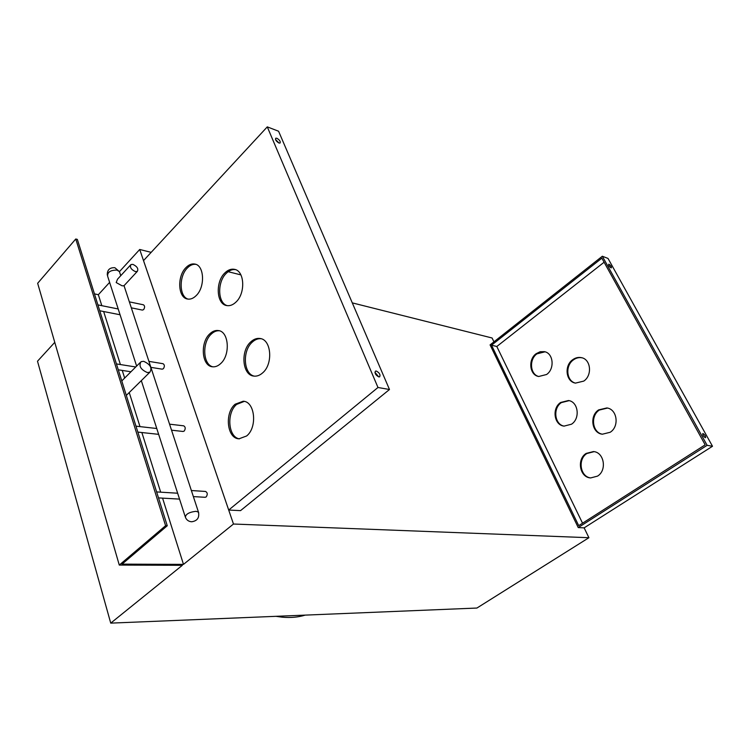 <?xml version="1.0" encoding="UTF-8"?>
<svg xmlns="http://www.w3.org/2000/svg" width="750" height="750" viewBox="0 0 750 750"><rect width="100%" height="100%" fill="white"/><g stroke="black" fill="none" stroke-linecap="round" stroke-linejoin="round"><path stroke-width="1.12" d="M147.328 372.562C140.662 369.572 138.572 365.934 141.056 361.669L143.653 361.312C150.291 364.331 152.372 367.959 149.869 372.206L147.328 372.562M195.797 264.337C192.909 264 190.116 265.191 187.434 267.919C178.763 276.234 179.166 296.756 188.109 299.119M185.991 267.562C188.85 264.666 191.794 263.503 194.831 264.056C204.375 265.294 205.312 287.175 196.106 295.678C193.341 298.387 190.509 299.513 187.613 299.044C177.947 297.928 176.888 276.272 185.991 267.562M235.416 269.616C232.266 269.203 229.247 270.422 226.341 273.272C217.069 281.859 217.613 303.169 227.25 305.644M224.887 272.906C227.953 269.916 231.131 268.716 234.403 269.325C244.641 270.712 245.728 293.381 235.903 302.137C232.941 304.941 229.903 306.084 226.791 305.578C216.412 304.341 215.175 281.887 224.887 272.906M219.366 330.778C216.544 330.544 213.853 331.65 211.284 334.088C201.825 342.478 202.866 364.8 212.916 366.825M209.831 333.797C212.559 331.209 215.409 330.131 218.372 330.553C228.956 331.425 230.606 355.116 220.575 363.666C217.95 366.066 215.241 367.106 212.428 366.778C201.694 366.038 199.922 342.572 209.831 333.797M261.047 338.728C258 338.447 255.084 339.562 252.319 342.094C242.147 350.775 243.45 374.053 254.325 376.144M250.856 341.812C253.772 339.15 256.828 338.044 260.016 338.494C271.425 339.459 273.337 364.125 262.584 372.928C259.781 375.384 256.884 376.444 253.884 376.097C242.297 375.309 240.225 350.859 250.856 341.812M244.266 401.391L236.634 404.409C226.247 412.856 228.159 437.306 239.447 438.844M235.162 404.203L243.253 401.222C255.009 401.578 257.597 427.425 246.609 435.984L238.969 438.816C227.034 438.628 224.316 413.006 235.162 404.203M279.066 143.053L275.512 139.519M276.9 138.272C279.666 139.978 280.706 141.581 280.041 143.062L278.916 142.997C276.141 141.291 275.091 139.697 275.756 138.197L276.9 138.272M378.731 376.894L374.906 372.272M376.303 371.044C379.509 372.806 380.616 374.738 379.631 376.837L378.816 376.903C375.6 375.15 374.494 373.209 375.478 371.109L376.303 371.044M586.144 453.422L593.447 451.566C604.163 452.194 607.238 470.381 597.516 476.128L590.653 477.928C579.741 477.534 576.459 459.328 586.144 453.422M594.066 451.659L586.875 453.525C577.453 459.272 580.219 476.925 590.775 477.938M598.622 409.903L606.853 407.944C617.203 409.106 619.622 426.478 610.163 432.281L602.381 434.203C591.825 433.266 589.191 415.866 598.622 409.903M607.491 408.066L599.344 410.044C590.184 415.847 592.312 432.666 602.466 434.213M560.616 402.478L568.453 400.528C578.269 401.634 580.5 418.509 571.509 424.2L564.056 426.112C554.062 425.203 551.653 408.319 560.616 402.478M569.072 400.659L561.347 402.619C552.656 408.3 554.578 424.622 564.188 426.131M572.719 359.691C575.466 357.712 578.362 357.037 581.4 357.647C590.859 359.213 592.528 375.356 583.762 381.103L575.475 383.109C565.837 381.741 563.981 365.587 572.719 359.691M582.028 357.816C579.019 357.234 576.159 357.919 573.45 359.869C564.984 365.597 566.381 381.178 575.578 383.128M536.175 353.681L540.178 351.722L544.397 351.656C553.406 353.109 554.953 368.85 546.6 374.494L538.716 376.491C529.556 375.206 527.841 359.466 536.175 353.681M544.997 351.816L536.906 353.859C528.844 359.475 530.119 374.662 538.856 376.519M705.309 437.662C703.416 436.369 702.572 435 702.769 433.556L703.022 433.538C704.916 434.831 705.759 436.2 705.553 437.644L705.309 437.662M611.006 267.816C609.272 266.559 608.484 265.369 608.663 264.244L609.038 264.272C610.772 265.528 611.55 266.719 611.381 267.844L611.006 267.816M198.722 512.934L198.478 512.156C199.556 517.725 197.297 520.931 191.681 521.775C188.691 521.559 186.609 520.078 185.419 517.331C185.588 514.144 189.131 512.128 196.059 511.303L198.478 512.156L124.041 285.684L122.147 285.834L116.194 282.553L117.525 279.197L130.397 265.181M142.387 310.087L143.644 309.6C144.966 307.416 144.891 305.812 143.409 304.791L129.356 301.866M162.169 369.169L163.387 368.709C164.784 366.431 164.662 364.762 163.031 363.703L148.922 361.378M183.047 431.475L184.209 431.053C185.691 428.672 185.522 426.928 183.713 425.831L169.556 424.172M205.125 497.297L206.203 496.912C207.778 494.4 207.553 492.581 205.538 491.447L191.372 490.538M135.347 271.594C131.025 269.494 129.572 267.141 130.978 264.544L132.928 264.384C137.231 266.503 138.684 268.847 137.269 271.434L135.347 271.594M305.194 615.122C298.247 617.25 290.587 617.944 282.197 617.175L275.963 616.322M151.172 252.356L139.716 249.478L233.475 524.025L588.919 537.712L584.138 527.859M493.941 341.841L492.075 337.987L352.284 302.878M240.909 274.894L228.159 271.697M712.5 446.269L584.128 527.869L578.231 527.569L490.078 344.887L602.344 256.238L707.128 445.322L712.5 446.269L608.016 258.431L602.344 256.238M389.484 389.503L240.534 510.637L228.703 510.037L143.531 260.606L267.281 126.872L377.981 387.488L389.484 389.503L278.578 131.231L267.281 126.872M94.444 293.888L98.353 294.703L101.812 305.681M103.659 311.541L120.394 364.547M122.25 370.425L124.669 378.066M129.234 392.531L139.997 426.619M141.862 432.534L160.688 492.169M162.572 498.141L183.488 564.384L233.475 524.025M98.353 294.703L109.622 282.375M119.438 271.65L139.716 249.478M588.919 537.712L476.916 608.044L110.738 623.128L37.5 361.219L54.769 342.347M110.738 623.128L182.363 565.294L119.278 565.078L165.6 525.703L167.259 525.759L77.334 239.391L75.759 238.997L165.6 525.703M609.881 266.962L609.084 265.959M704.194 436.903L702.909 435.084M491.522 345.206L601.866 258.169L705.178 444.834L578.709 525.656L491.522 345.206L496.809 346.491L582.544 523.2M496.809 346.491L604.106 262.219M578.231 527.569L707.128 445.322M183.488 564.384L122.044 564.131L167.259 525.759M119.278 565.078L37.659 283.284L75.759 238.997M228.703 510.037L377.981 387.488M136.631 366.094L107.625 276.188C107.381 272.091 110.503 270.066 116.991 270.113L119.409 271.594L119.747 272.606M118.2 308.972L97.903 304.894M135.741 366.975L116.438 363.919M156.759 428.503L135.984 426.169M177.637 493.219L156.638 491.925M140.072 362.644L121.781 380.944M195.338 264.178L194.831 264.056M234.984 269.475L234.403 269.325M218.906 330.656L218.372 330.553M260.634 338.616L260.016 338.494M243.816 401.297L243.253 401.222M593.447 451.566L593.953 451.641M606.853 407.944L607.416 408.056M568.453 400.528L568.95 400.631M581.4 357.647L581.934 357.787M544.397 351.656L544.875 351.778M185.175 516.562L141.319 380.634M120.75 275.681L119.409 271.594L114.9 267.741M282.197 617.175L275.925 616.322M137.269 271.434L123.759 285.984M205.191 497.297L193.359 496.594M183.112 431.484L171.534 430.181M162.234 369.178L150.891 367.359M142.453 310.106L131.325 307.838M114.769 267.703C109.622 267.488 107.128 269.944 107.287 275.081M149.869 372.206L126.328 395.4M179.541 499.106L158.513 497.906M158.644 434.344L137.85 432.103M130.959 371.766L118.284 369.816M120.075 314.766L99.75 310.763"/></g></svg>
